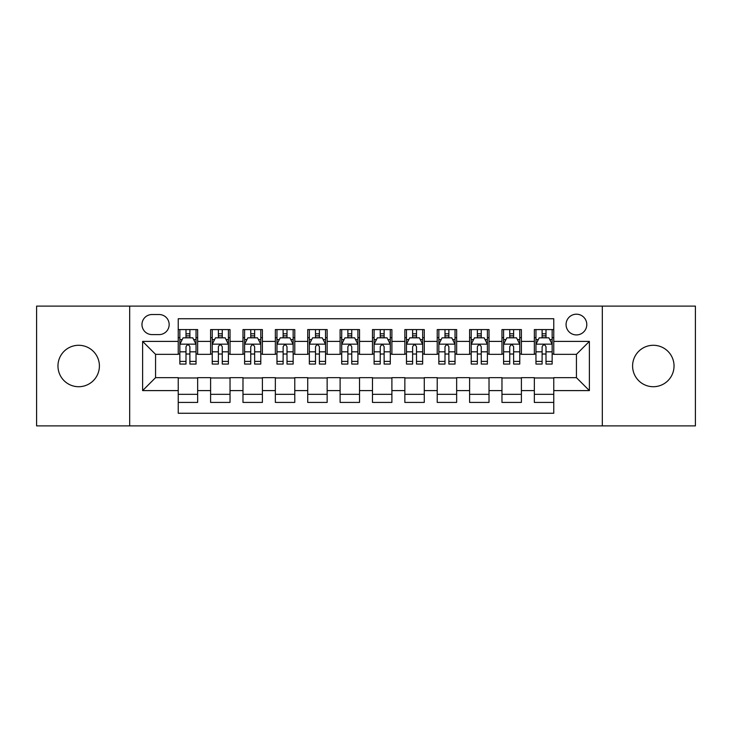 <?xml version="1.0" encoding="UTF-8"?>
<svg xmlns="http://www.w3.org/2000/svg" width="732" height="732" viewBox="0 0 732 732"><rect width="100%" height="100%" fill="white"/><g stroke="black" fill="none" stroke-linecap="round" stroke-linejoin="round"><path stroke-width="1.1" d="M653.31 345.284A20.716 20.716 0 0 0 632.594 366A20.716 20.716 0 0 0 653.31 386.716A20.716 20.716 0 0 0 674.035 366A20.716 20.716 0 0 0 653.31 345.284M78.69 345.284A20.716 20.716 0 0 0 57.965 366A20.716 20.716 0 0 0 78.69 386.716A20.716 20.716 0 0 0 99.406 366A20.716 20.716 0 0 0 78.69 345.284M576.432 314.202A10.358 10.358 0 0 0 566.065 324.56A10.358 10.358 0 0 0 576.432 334.917A10.358 10.358 0 0 0 586.789 324.56A10.358 10.358 0 0 0 576.432 314.202M602.326 425.887L695.4 425.887L695.4 306.113L602.326 306.113L602.326 425.887L129.674 425.887L129.674 306.113L36.6 306.113L36.6 425.887L129.674 425.887M553.767 329.583L534.342 329.583L534.342 341.396L521.394 341.396L521.394 354.343L534.342 354.343L534.342 341.396M521.394 341.396L521.394 329.583L501.969 329.583L501.969 341.396L489.022 341.396L489.022 354.343L501.969 354.343L501.969 341.396M489.022 341.396L489.022 329.583L469.596 329.583L469.596 341.396L456.649 341.396L456.649 354.343L469.596 354.343L469.596 341.396M456.649 341.396L456.649 329.583L437.224 329.583L437.224 341.396L424.276 341.396L424.276 354.343L437.224 354.343L437.224 341.396M424.276 341.396L424.276 329.583L404.851 329.583L404.851 341.396L391.895 341.396L391.895 354.343L404.851 354.343L404.851 341.396M391.895 341.396L391.895 329.583L372.478 329.583L372.478 341.396L359.522 341.396L359.522 354.343L372.478 354.343L372.478 341.396M359.522 341.396L359.522 329.583L340.106 329.583L340.106 341.396L327.149 341.396L327.149 354.343L340.106 354.343L340.106 341.396M327.149 341.396L327.149 329.583L307.724 329.583L307.724 341.396L294.776 341.396L294.776 354.343L307.724 354.343L307.724 341.396M294.776 341.396L294.776 329.583L275.351 329.583L275.351 341.396L262.404 341.396L262.404 354.343L275.351 354.343L275.351 341.396M262.404 341.396L262.404 329.583L242.978 329.583L242.978 341.396L230.031 341.396L230.031 354.343L242.978 354.343L242.978 341.396M230.031 341.396L230.031 329.583L210.606 329.583L210.606 354.343L197.658 354.343L197.658 329.583L178.233 329.583M178.233 402.417L197.658 402.417L197.658 377.657L210.606 377.657L210.606 402.417L230.031 402.417L230.031 377.657L242.978 377.657L242.978 390.604L230.031 390.604M242.978 390.604L242.978 402.417L262.404 402.417L262.404 377.657L275.351 377.657L275.351 390.604L262.404 390.604M275.351 390.604L275.351 402.417L294.776 402.417L294.776 377.657L307.724 377.657L307.724 390.604L294.776 390.604M307.724 390.604L307.724 402.417L327.149 402.417L327.149 377.657L340.106 377.657L340.106 390.604L327.149 390.604M340.106 390.604L340.106 402.417L359.522 402.417L359.522 377.657L372.478 377.657L372.478 390.604L359.522 390.604M372.478 390.604L372.478 402.417L391.895 402.417L391.895 377.657L404.851 377.657L404.851 390.604L391.895 390.604M404.851 390.604L404.851 402.417L424.276 402.417L424.276 377.657L437.224 377.657L437.224 390.604L424.276 390.604M437.224 390.604L437.224 402.417L456.649 402.417L456.649 377.657L469.596 377.657L469.596 390.604L456.649 390.604M469.596 390.604L469.596 402.417L489.022 402.417L489.022 377.657L501.969 377.657L501.969 390.604L489.022 390.604M501.969 390.604L501.969 402.417L521.394 402.417L521.394 377.657L534.342 377.657L534.342 390.604L521.394 390.604M152.009 334.597L159.137 334.597A10.038 10.038 0 0 0 169.165 324.56A10.038 10.038 0 0 0 159.137 314.522L152.009 314.522A10.038 10.038 0 0 0 141.971 324.56A10.038 10.038 0 0 0 152.009 334.597M602.326 306.113L129.674 306.113M553.767 341.396L553.767 318.731L178.233 318.731L178.233 354.343L155.568 354.343L155.568 377.657L178.233 377.657L178.233 413.269L553.767 413.269L553.767 377.657L576.432 377.657L576.432 354.343L553.767 354.343L553.767 341.396L589.379 341.396L589.379 390.604L553.767 390.604M178.233 390.604L142.621 390.604L142.621 341.396L178.233 341.396M534.342 390.604L534.342 402.417L553.767 402.417M178.233 337.672L179.852 337.672M186.001 337.672L189.89 337.672M196.039 337.672L197.658 337.672M178.233 354.023L179.852 354.023M186.001 354.023L189.89 354.023M196.039 354.023L197.658 354.023M178.233 377.977L197.658 377.977M178.233 394.328L197.658 394.328M210.606 354.023L212.225 354.023M218.374 354.023L222.263 354.023M228.411 354.023L230.031 354.023M210.606 337.672L212.225 337.672M218.374 337.672L222.263 337.672M228.411 337.672L230.031 337.672M210.606 377.977L230.031 377.977M210.606 394.328L230.031 394.328M242.978 377.977L262.404 377.977M242.978 394.328L262.404 394.328M242.978 337.672L244.598 337.672M250.747 337.672L254.635 337.672M260.784 337.672L262.404 337.672M242.978 354.023L244.598 354.023M250.747 354.023L254.635 354.023M260.784 354.023L262.404 354.023M275.351 377.977L294.776 377.977M275.351 394.328L294.776 394.328M275.351 337.672L276.971 337.672M283.128 337.672L287.008 337.672M293.157 337.672L294.776 337.672M275.351 354.023L276.971 354.023M283.128 354.023L287.008 354.023M293.157 354.023L294.776 354.023M307.724 377.977L327.149 377.977M307.724 394.328L327.149 394.328M307.724 337.672L309.343 337.672M315.501 337.672L319.381 337.672M325.53 337.672L327.149 337.672M307.724 354.023L309.343 354.023M315.501 354.023L319.381 354.023M325.53 354.023L327.149 354.023M340.106 377.977L359.522 377.977M340.106 394.328L359.522 394.328M340.106 337.672L341.716 337.672M347.874 337.672L351.753 337.672M357.902 337.672L359.522 337.672M340.106 354.023L341.716 354.023M347.874 354.023L351.753 354.023M357.902 354.023L359.522 354.023M372.478 377.977L391.895 377.977M372.478 394.328L391.895 394.328M372.478 337.672L374.098 337.672M380.247 337.672L384.126 337.672M390.284 337.672L391.895 337.672M372.478 354.023L374.098 354.023M380.247 354.023L384.126 354.023M390.284 354.023L391.895 354.023M404.851 377.977L424.276 377.977M404.851 394.328L424.276 394.328M404.851 337.672L406.47 337.672M412.619 337.672L416.499 337.672M422.657 337.672L424.276 337.672M404.851 354.023L406.47 354.023M412.619 354.023L416.499 354.023M422.657 354.023L424.276 354.023M437.224 377.977L456.649 377.977M437.224 394.328L456.649 394.328M437.224 337.672L438.843 337.672M444.992 337.672L448.872 337.672M455.03 337.672L456.649 337.672M437.224 354.023L438.843 354.023M444.992 354.023L448.872 354.023M455.03 354.023L456.649 354.023M469.596 377.977L489.022 377.977M469.596 394.328L489.022 394.328M469.596 337.672L471.216 337.672M477.365 337.672L481.253 337.672M487.402 337.672L489.022 337.672M469.596 354.023L471.216 354.023M477.365 354.023L481.253 354.023M487.402 354.023L489.022 354.023M501.969 377.977L521.394 377.977M501.969 394.328L521.394 394.328M501.969 337.672L503.589 337.672M509.737 337.672L513.626 337.672M519.775 337.672L521.394 337.672M501.969 354.023L503.589 354.023M509.737 354.023L513.626 354.023M519.775 354.023L521.394 354.023M534.342 377.977L553.767 377.977M534.342 394.328L553.767 394.328M534.342 337.672L535.961 337.672M542.11 337.672L545.999 337.672M552.148 337.672L553.767 337.672M534.342 354.023L535.961 354.023M542.11 354.023L545.999 354.023M552.148 354.023L553.767 354.023M155.568 354.343L142.621 341.396M155.568 377.657L142.621 390.604M589.379 341.396L576.432 354.343M589.379 390.604L576.432 377.657M189.89 333.792L186.001 333.792M196.039 361.416L189.89 361.416L189.89 364.06L196.039 364.06L196.039 344.305L192.8 337.836L183.091 337.836L179.852 344.305L179.852 364.06L186.001 364.06L186.001 361.416L179.852 361.416M179.852 344.305L179.852 329.583M196.039 344.305L196.039 329.583M186.001 337.836L186.001 329.583M189.89 329.583L189.89 337.836M189.89 361.416L189.89 346.739C188.591 344.241 187.3 344.241 186.001 346.739L186.001 361.416M222.263 333.792L218.374 333.792M228.411 361.416L222.263 361.416L222.263 364.06L228.411 364.06L228.411 344.305L225.172 337.836L215.464 337.836L212.225 344.305L212.225 364.06L218.374 364.06L218.374 361.416L212.225 361.416M212.225 344.305L212.225 329.583M228.411 344.305L228.411 329.583M218.374 337.836L218.374 329.583M222.263 329.583L222.263 337.836M222.263 361.416L222.263 346.739C220.972 344.241 219.673 344.241 218.374 346.739L218.374 361.416M254.635 333.792L250.747 333.792M260.784 361.416L254.635 361.416L254.635 364.06L260.784 364.06L260.784 344.305L257.545 337.836L247.837 337.836L244.598 344.305L244.598 364.06L250.747 364.06L250.747 361.416L244.598 361.416M244.598 344.305L244.598 329.583M260.784 344.305L260.784 329.583M250.747 337.836L250.747 329.583M254.635 329.583L254.635 337.836M254.635 361.416L254.635 346.739C253.345 344.241 252.046 344.241 250.747 346.739L250.747 361.416M287.008 333.792L283.128 333.792M293.157 361.416L287.008 361.416L287.008 364.06L293.157 364.06L293.157 344.305L289.927 337.836L280.21 337.836L276.971 344.305L276.971 364.06L283.128 364.06L283.128 361.416L276.971 361.416M276.971 344.305L276.971 329.583M293.157 344.305L293.157 329.583M283.128 337.836L283.128 329.583M287.008 329.583L287.008 337.836M287.008 361.416L287.008 346.739C285.718 344.241 284.419 344.241 283.128 346.739L283.128 361.416M319.381 333.792L315.501 333.792M325.53 361.416L319.381 361.416L319.381 364.06L325.53 364.06L325.53 344.305L322.3 337.836L312.582 337.836L309.343 344.305L309.343 364.06L315.501 364.06L315.501 361.416L309.343 361.416M309.343 344.305L309.343 329.583M325.53 344.305L325.53 329.583M315.501 337.836L315.501 329.583M319.381 329.583L319.381 337.836M319.381 361.416L319.381 346.739C318.091 344.241 316.791 344.241 315.501 346.739L315.501 361.416M351.753 333.792L347.874 333.792M357.902 361.416L351.753 361.416L351.753 364.06L357.902 364.06L357.902 344.305L354.672 337.836L344.955 337.836L341.716 344.305L341.716 364.06L347.874 364.06L347.874 361.416L341.716 361.416M341.716 344.305L341.716 329.583M357.902 344.305L357.902 329.583M347.874 337.836L347.874 329.583M351.753 329.583L351.753 337.836M351.753 361.416L351.753 346.739C350.463 344.241 349.164 344.241 347.874 346.739L347.874 361.416M384.126 333.792L380.247 333.792M390.284 361.416L384.126 361.416L384.126 364.06L390.284 364.06L390.284 344.305L387.045 337.836L377.328 337.836L374.098 344.305L374.098 364.06L380.247 364.06L380.247 361.416L374.098 361.416M374.098 344.305L374.098 329.583M390.284 344.305L390.284 329.583M380.247 337.836L380.247 329.583M384.126 329.583L384.126 337.836M384.126 361.416L384.126 346.739C382.836 344.241 381.537 344.241 380.247 346.739L380.247 361.416M416.499 333.792L412.619 333.792M422.657 361.416L416.499 361.416L416.499 364.06L422.657 364.06L422.657 344.305L419.418 337.836L409.7 337.836L406.47 344.305L406.47 364.06L412.619 364.06L412.619 361.416L406.47 361.416M406.47 344.305L406.47 329.583M422.657 344.305L422.657 329.583M412.619 337.836L412.619 329.583M416.499 329.583L416.499 337.836M416.499 361.416L416.499 346.739C415.209 344.241 413.919 344.241 412.619 346.739L412.619 361.416M448.872 333.792L444.992 333.792M455.03 361.416L448.872 361.416L448.872 364.06L455.03 364.06L455.03 344.305L451.79 337.836L442.073 337.836L438.843 344.305L438.843 364.06L444.992 364.06L444.992 361.416L438.843 361.416M438.843 344.305L438.843 329.583M455.03 344.305L455.03 329.583M444.992 337.836L444.992 329.583M448.872 329.583L448.872 337.836M448.872 361.416L448.872 346.739C447.581 344.241 446.291 344.241 444.992 346.739L444.992 361.416M481.253 333.792L477.365 333.792M487.402 361.416L481.253 361.416L481.253 364.06L487.402 364.06L487.402 344.305L484.163 337.836L474.455 337.836L471.216 344.305L471.216 364.06L477.365 364.06L477.365 361.416L471.216 361.416M471.216 344.305L471.216 329.583M487.402 344.305L487.402 329.583M477.365 337.836L477.365 329.583M481.253 329.583L481.253 337.836M481.253 361.416L481.253 346.739C479.954 344.241 478.664 344.241 477.365 346.739L477.365 361.416M513.626 333.792L509.737 333.792M519.775 361.416L513.626 361.416L513.626 364.06L519.775 364.06L519.775 344.305L516.536 337.836L506.828 337.836L503.589 344.305L503.589 364.06L509.737 364.06L509.737 361.416L503.589 361.416M503.589 344.305L503.589 329.583M519.775 344.305L519.775 329.583M509.737 337.836L509.737 329.583M513.626 329.583L513.626 337.836M513.626 361.416L513.626 346.739C512.327 344.241 511.037 344.241 509.737 346.739L509.737 361.416M545.999 333.792L542.11 333.792M552.148 361.416L545.999 361.416L545.999 364.06L552.148 364.06L552.148 344.305L548.909 337.836L539.2 337.836L535.961 344.305L535.961 364.06L542.11 364.06L542.11 361.416L535.961 361.416M535.961 344.305L535.961 329.583M552.148 344.305L552.148 329.583M542.11 337.836L542.11 329.583M545.999 329.583L545.999 337.836M545.999 361.416L545.999 346.739C544.699 344.241 543.409 344.241 542.11 346.739L542.11 361.416M210.606 390.604L197.658 390.604M210.606 341.396L197.658 341.396M195.956 344.15L179.935 344.15M179.852 339.621L182.195 339.621M193.696 339.621L196.039 339.621M186.001 351.817L179.852 351.817M196.039 351.817L189.89 351.817M189.89 335.851L186.001 335.851M228.329 344.15L212.307 344.15M212.225 339.621L214.577 339.621M226.069 339.621L228.411 339.621M218.374 351.817L212.225 351.817M228.411 351.817L222.263 351.817M222.263 335.851L218.374 335.851M260.702 344.15L244.68 344.15M244.598 339.621L246.949 339.621M258.442 339.621L260.784 339.621M250.747 351.817L244.598 351.817M260.784 351.817L254.635 351.817M254.635 335.851L250.747 335.851M293.075 344.15L277.053 344.15M276.971 339.621L279.322 339.621M290.814 339.621L293.157 339.621M283.128 351.817L276.971 351.817M293.157 351.817L287.008 351.817M287.008 335.851L283.128 335.851M325.456 344.15L309.426 344.15M309.343 339.621L311.695 339.621M323.187 339.621L325.53 339.621M315.501 351.817L309.343 351.817M325.53 351.817L319.381 351.817M319.381 335.851L315.501 335.851M357.829 344.15L341.798 344.15M341.716 339.621L344.067 339.621M355.56 339.621L357.902 339.621M347.874 351.817L341.716 351.817M357.902 351.817L351.753 351.817M351.753 335.851L347.874 335.851M390.202 344.15L374.171 344.15M374.098 339.621L376.44 339.621M387.933 339.621L390.284 339.621M380.247 351.817L374.098 351.817M390.284 351.817L384.126 351.817M384.126 335.851L380.247 335.851M422.574 344.15L406.544 344.15M406.47 339.621L408.813 339.621M420.305 339.621L422.657 339.621M412.619 351.817L406.47 351.817M422.657 351.817L416.499 351.817M416.499 335.851L412.619 335.851M454.947 344.15L438.925 344.15M438.843 339.621L441.186 339.621M452.678 339.621L455.03 339.621M444.992 351.817L438.843 351.817M455.03 351.817L448.872 351.817M448.872 335.851L444.992 335.851M487.32 344.15L471.298 344.15M471.216 339.621L473.558 339.621M485.051 339.621L487.402 339.621M477.365 351.817L471.216 351.817M487.402 351.817L481.253 351.817M481.253 335.851L477.365 335.851M519.693 344.15L503.671 344.15M503.589 339.621L505.931 339.621M517.423 339.621L519.775 339.621M509.737 351.817L503.589 351.817M519.775 351.817L513.626 351.817M513.626 335.851L509.737 335.851M552.065 344.15L536.044 344.15M535.961 339.621L538.304 339.621M549.805 339.621L552.148 339.621M542.11 351.817L535.961 351.817M552.148 351.817L545.999 351.817M545.999 335.851L542.11 335.851"/></g></svg>
